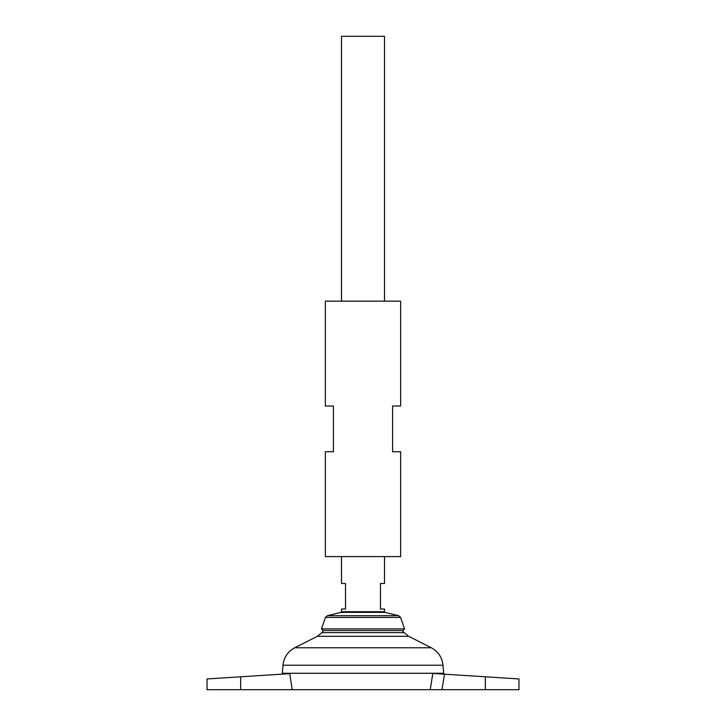 <?xml version="1.0" encoding="UTF-8"?>
<svg xmlns="http://www.w3.org/2000/svg" width="726" height="726" viewBox="0 0 726 726"><rect width="100%" height="100%" fill="white"/><g stroke="black" fill="none" stroke-linecap="round" stroke-linejoin="round"><path stroke-width="1.09" d="M443.55 674.118L443.668 673.301L282.332 673.301L282.45 674.118M441.98 689.7L518.954 689.7L518.954 678.946L444.512 674.182L441.98 689.7L430.255 689.7L432.805 673.438L430.255 689.7L292.215 689.7L289.728 673.655L207.046 678.946L240.66 676.795L240.66 689.7L207.046 689.7L207.046 678.946M432.859 673.438L444.512 674.182M321.863 632.627L317.371 636.312L408.629 636.312L404.137 632.627L321.863 632.627A52.336 52.336 0 0 1 323.605 630.54M282.995 665.207L443.005 665.207L443.668 673.274L282.332 673.274L282.995 665.207C283.884 657.357 287.786 651.54 294.729 647.764L431.271 647.764L408.629 636.312M292.215 689.7L240.66 689.7M384.508 301.154L384.508 36.3L341.492 36.3L341.492 301.154M341.492 556.597L341.492 583.486L345.522 583.486L345.522 609.032L341.492 609.032L341.492 611.719L384.508 611.719L384.508 609.032L380.478 609.032L380.478 583.486L384.508 583.486L384.508 556.597M325.448 617.436L400.552 617.436L404.554 628.87L321.446 628.87L325.448 617.436L327.344 615.712L398.656 615.712L385.025 612.372L340.975 612.372L341.492 611.719M404.554 628.87L402.939 630.54L323.061 630.54L321.446 628.87M220.486 678.084L240.66 676.795M400.643 301.154L325.357 301.154L325.357 406.025L333.425 406.025L333.425 451.735L325.357 451.735L325.357 556.597L400.643 556.597L400.643 451.735L392.575 451.735L392.575 406.025L400.643 406.025L400.643 301.154M485.34 676.795L485.34 689.7M404.137 632.627A52.336 52.336 0 0 0 402.395 630.54M317.371 636.312L294.729 647.764M443.005 665.207C442.116 657.357 438.214 651.54 431.271 647.764M385.025 612.372L384.508 611.719M340.975 612.372L327.344 615.712M400.552 617.436L398.656 615.712"/></g></svg>
